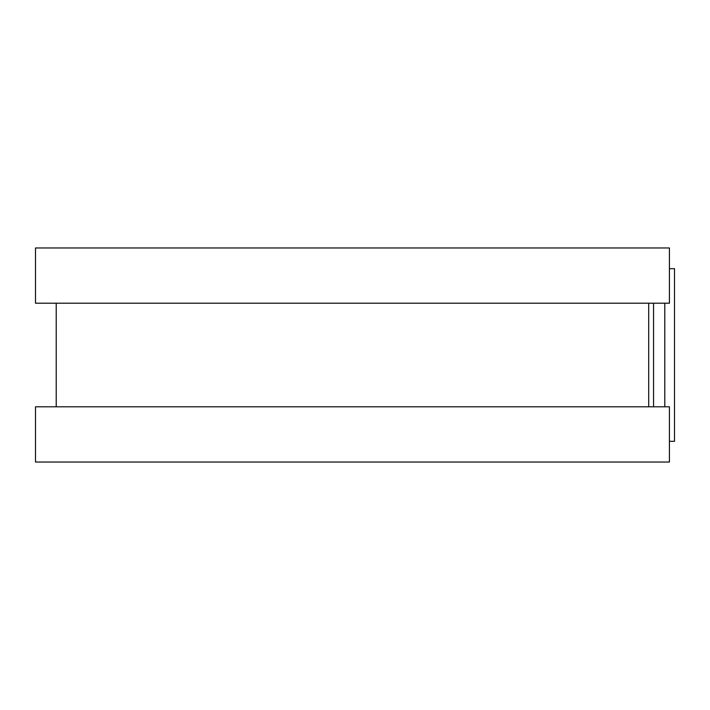 <?xml version="1.0" encoding="UTF-8"?>
<svg xmlns="http://www.w3.org/2000/svg" width="710" height="710" viewBox="0 0 710 710"><rect width="100%" height="100%" fill="white"/><g stroke="black" fill="none" stroke-linecap="round" stroke-linejoin="round"><path stroke-width="1.06" d="M669.423 268.682L674.5 268.682L674.5 441.318L669.423 441.318M648.709 303.205L648.709 406.794M669.423 247.967L669.423 303.205L35.5 303.205L35.5 247.967L669.423 247.967M669.423 406.794L669.423 462.032L35.5 462.032L35.5 406.794L669.423 406.794M653.564 303.205L653.564 406.794M664.791 303.205L664.791 406.794M56.214 303.205L56.214 406.794"/></g></svg>
